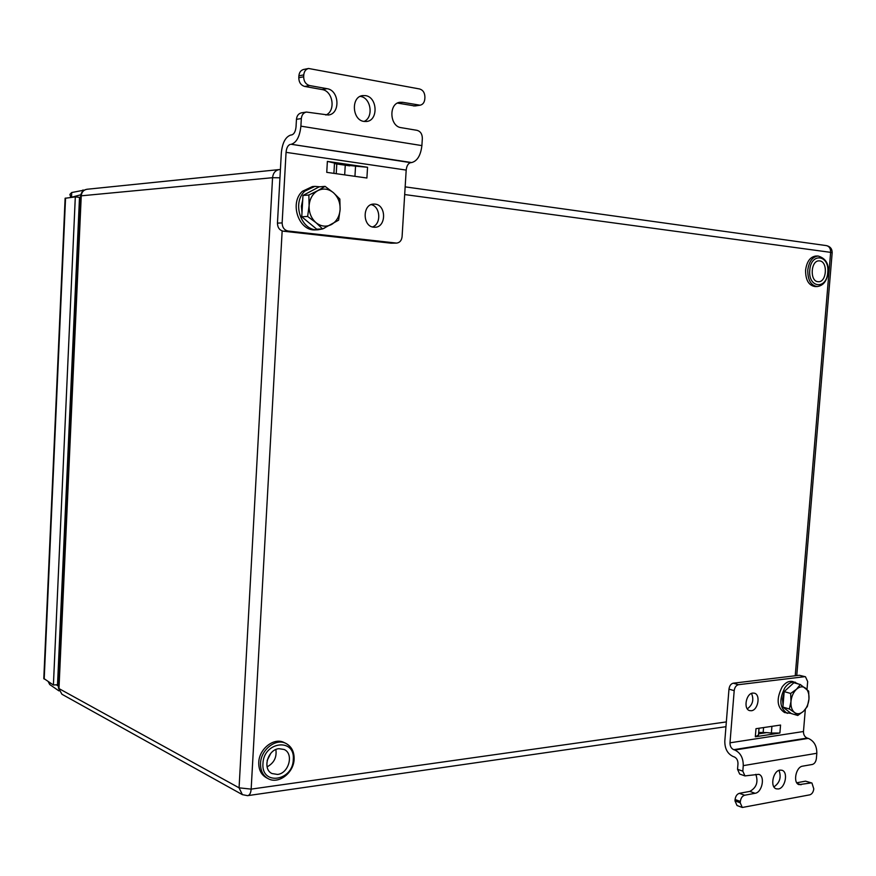<?xml version="1.0" encoding="UTF-8"?>
<svg xmlns="http://www.w3.org/2000/svg" width="876" height="876" viewBox="0 0 876 876"><rect width="100%" height="100%" fill="white"/><g stroke="black" fill="none" stroke-linecap="round" stroke-linejoin="round"><path stroke-width="1.31" d="M819.673 260.906L819.082 260.873C810.716 260.38 809.588 281.273 817.954 281.689L818.425 281.722C826.791 282.302 828.05 261.486 819.673 260.906M818.075 256.011L815.895 256.022C810.234 256.81 806.807 261.497 805.591 270.082C805.515 279.915 808.625 285.401 814.943 286.54L817.122 286.561C823.265 285.773 826.911 281.076 828.061 272.48C829.024 263.796 825.696 258.31 818.075 256.011C812.413 256.799 808.986 261.486 807.771 270.082C807.694 279.926 810.804 285.423 817.122 286.561M278.951 748.684C267.706 749.44 262.154 769.205 271.998 773.541L277.495 774.439C288.85 773.486 294.128 753.645 284.142 749.495L278.951 748.684M293.876 758.966C294.062 751.575 291.401 746.385 285.905 743.406L284.109 742.541C274.133 737.121 259.088 748.772 258.759 762.405C258.595 769.577 261.114 774.669 266.326 777.702L268.1 778.633C278.491 784.622 293.778 772.906 294.117 759.262M267.158 760.467L270.761 753.371M267.092 766.85C274.013 763.073 276.936 757.302 275.863 749.549M79.869 212.988L78.709 215.069M78.216 225.975L79.179 228.286M79.957 210.974L78.829 212.178M78.052 229.446L79.059 230.87M79.902 212.2L78.752 213.875M78.15 227.366L79.136 229.26M56.294 684.791L58.495 686.302M48.279 681.714L49.702 684.517L58.933 690.879M80.8 194.768L70.945 197.429M84.304 190.103L71.69 192.534L69.894 194.428L70.825 197.439M82.935 191.067L82.968 189.939M65.12 198.272L75.314 196.892L79.508 197.363L57.52 684.703L53.403 684.999L43.811 678.473M75.314 196.892L53.403 684.999M60.094 650.956L58.944 653.135M58.484 663.57L59.437 665.585M60.236 647.791L59.13 649.127M58.385 665.629L59.382 666.811M60.148 649.795L59.02 651.58M58.44 664.468L59.415 666.099M373.713 227.202L374.939 227.256C386.327 227.388 386.513 205.028 375.103 204.119L373.625 204.075C362.281 204.152 362.39 226.501 373.713 227.202M372.464 226.95C381.509 224.157 380.534 206.528 371.194 204.623M364 121.436L366.628 121.479C378.498 120.505 377.545 97.137 365.533 95.626L362.598 95.593C350.805 96.831 352.108 120.154 364 121.436M364.055 121.446C373.844 117.537 371.074 97.74 360.496 96.448L360.145 96.393M402.686 102.317L420.097 105.208L414.939 105.974L397.562 103.094L402.686 102.317L399.993 102.273C388.495 103.335 389.568 126.429 401.131 127.666L417.064 130.338C420.513 131.356 422.276 134.061 422.341 138.452L421.893 145.602C420.71 155.413 417.305 161.064 411.676 162.553L410.658 162.651C408.183 163.319 406.694 165.794 406.19 170.086L402.084 236.717C401.58 240.571 399.752 242.696 396.598 243.101L288.051 231.012L283.353 231.198L391.014 243.189L395.963 243.068M303.665 76.792C303.808 81.479 305.79 84.403 309.633 85.552L304.738 86.45C300.895 85.3 298.913 82.399 298.782 77.734L303.665 76.792L303.775 74.887C304.147 71.383 305.746 69.248 308.582 68.481L419.626 88.98C423.075 90.075 424.838 92.834 424.915 97.247L424.805 99.043C424.411 102.525 422.845 104.583 420.097 105.208M304.738 86.45L322.083 89.56L327.033 88.684C339.395 90.261 340.567 113.869 328.38 115.008L306.425 112.051C303.425 112.752 301.727 114.931 301.322 118.578L296.46 119.311L296.033 126.856C295.54 131.455 294.117 134.137 291.763 134.915L290.799 135.035C285.543 136.776 282.39 142.733 281.327 152.906L277.451 223.128L282.138 222.909C282.28 227.431 284.251 230.136 288.051 231.012M296.46 119.311C296.855 115.687 298.552 113.519 301.541 112.818L306.425 112.051M322.083 89.56C333.033 90.918 335.979 111.077 325.861 115.03M303.775 74.887L298.891 75.84L298.782 77.734M298.891 75.84C299.253 72.347 300.851 70.222 303.676 69.456L308.582 68.481M327.033 88.684L309.633 85.552M301.322 118.578L300.895 126.155L421.893 145.602M300.895 126.155C299.767 136.568 296.548 142.613 291.237 144.288L410.658 162.651M354.944 176.328L355.546 166.144L335.782 163.834L334.501 163.078L333.909 173.36M396.598 243.101L391.014 243.189M283.353 231.198C279.553 230.322 277.593 227.64 277.451 223.128M290.274 144.409C287.941 145.153 286.529 147.803 286.058 152.347L282.138 222.909M327.372 161.392L326.748 172.353L366.902 178.014L367.548 167.272L327.372 161.392L334.501 163.078M349.721 165.86L335.782 163.834M355.546 166.144L367.548 167.272M752.78 693.069C746.023 693.463 743.209 709.166 749.626 710.611L751.334 710.743C758.112 710.261 760.839 694.591 754.4 693.19L752.78 693.069M779.947 770.113C773.015 770.825 769.807 787.108 776.256 788.827L778.381 788.969C785.323 788.148 788.433 771.92 781.972 770.256L779.947 770.113M737.537 769.314L742.815 771.154L744.95 775.906L739.673 774.055L737.537 769.314L737.975 763.817C737.997 760.401 736.738 758.09 734.219 756.897L733.179 756.535C727.551 753.864 724.759 748.717 724.802 741.096L728.974 689.138C729.478 685.777 730.902 683.795 733.245 683.192L738.468 684.693C736.125 685.306 734.701 687.299 734.197 690.66L728.974 689.138M742.815 771.154L743.264 765.635C743.286 757.904 740.461 752.703 734.778 750.031L733.727 749.681C731.219 748.498 729.982 746.21 729.993 742.815L734.197 690.66M740.242 802.81L742.29 807.475L737.023 805.515L734.975 800.872L740.242 802.81L740.351 801.441L735.084 799.503C735.588 796.131 737.012 794.072 739.366 793.317L749.812 791.4C756.459 787.743 758.463 782.049 755.802 774.329M734.975 800.872L735.084 799.503M773.935 786.889C779.793 782.805 781.491 777.308 779.016 770.376M742.29 807.475L809.818 794.839C811.986 794.105 813.311 792.123 813.793 788.893L811.942 783.034L805.526 781.162L796.766 782.772M805.526 781.162L811.942 783.034M744.95 775.906L758.791 774.329C765.383 776.081 762.197 792.452 755.09 793.295L744.633 795.233C742.29 795.988 740.855 798.058 740.351 801.441M805.329 709.352L803.467 731.515C803.445 734.778 804.705 736.957 807.223 738.074L808.274 738.391C814.001 740.91 816.848 745.859 816.826 753.272L816.377 758.55C815.895 761.792 814.56 763.762 812.391 764.452L802.613 766.161C795.835 766.85 792.714 783.002 799.032 784.644L810.826 782.958M758.572 733.847L766.752 732.61L771.362 733.059L771.92 726.335M747.294 708.848C752.714 704.884 754.127 699.749 751.52 693.42M807.015 689.412L807.672 681.55L805.46 676.754L799.339 675.276L733.245 683.192M799.339 675.276L805.46 676.754M804.595 676.699L738.468 684.693M779.892 733.037L780.56 725.054L755.988 728.69L755.32 736.793L779.892 733.037L771.362 733.059M758.693 732.413L766.752 732.61M759.032 728.241L758.474 735.008L755.32 736.793M319.893 186.796L314.878 186.38L304.859 191.11C291.511 202.98 301.421 231.483 318.065 229.775L322.423 228.964M323.386 228.592L324.733 227.957M314.878 186.38L312.382 186.588L302.373 191.307C289.047 203.144 298.946 231.571 315.568 229.873L318.065 229.775M312.152 225.406L305.089 219.547M301.99 212.605L301.399 206.178L302.702 199.98M307.388 193.092L313.115 190.048M322.62 228.954L316.707 229.184L301.76 216.766L302.965 195.447L319.127 186.851L325.073 186.369L317.868 190.607C323.255 188.022 328.423 188.701 333.373 192.654C338.07 196.99 340.326 202.619 340.107 209.55C339.516 216.427 336.647 221.409 331.522 224.508C326.2 227.169 321.043 226.566 316.028 222.69L322.62 228.954L338.618 220.161L340.107 209.55L339.844 199.027L333.373 192.654L325.073 186.369M309.108 205.685C309.721 198.688 312.633 193.662 317.868 190.607L308.856 195.009L309.108 205.685C308.921 212.737 311.232 218.398 316.028 222.69L307.629 216.46L309.108 205.685M302.965 195.447L308.856 195.009M301.76 216.766L307.629 216.46M787.995 711.016L784.436 708.279M783.056 705.279L782.487 699.048L784.108 692.533M784.841 691.011L791.74 684.693M797.762 715.473L791.291 713.546L782.903 707.096L784.184 691.613L793.864 682.743L800.357 684.539L796.481 689.248C799.7 686.488 802.69 686.105 805.471 688.098C808.11 690.408 809.271 694.077 808.964 699.081C808.417 704.129 806.61 708.18 803.522 711.257C800.346 714.049 797.346 714.477 794.532 712.527L797.762 715.473L803.522 711.257L807.354 706.505L808.964 699.081L808.658 691.12L800.357 684.539M790.973 701.512C791.521 696.398 793.36 692.314 796.481 689.248L790.667 693.453L790.973 701.512C790.667 706.582 791.86 710.25 794.532 712.527L789.375 709.002L790.973 701.512M784.184 691.613L790.667 693.453M782.903 707.096L789.375 709.002M791.094 713.392L784.567 712.549C776.903 707.447 776.103 698.895 782.18 686.904C785.454 682.503 788.969 680.707 792.736 681.539L798.463 684.014M787.305 713.371C779.64 708.257 778.841 699.694 784.918 687.671C788.192 683.258 791.718 681.462 795.485 682.294M58.429 687.846L61.955 694.263L242.378 794.652L239.071 787.831L272.556 177.697L81.249 195.819L58.977 688.58L239.071 787.831L251.16 789.123L726.346 721.912M282.16 230.925L251.16 789.123C250.81 793.163 249.616 795.342 247.59 795.66L242.378 794.652M795.222 675.768L830.634 252.354L404.679 194.549M279.959 177.806L272.556 177.697C273.104 173.021 275.36 170.316 279.313 169.572L87.042 189.26C83.592 189.873 81.665 192.063 81.249 195.819L80.636 196.016M87.042 189.26C83.242 189.928 81.107 192.162 80.636 195.972L58.418 687.999L61.955 694.263M796.766 675.582L832.167 252.792L830.634 252.354C830.7 248.51 829.254 246.255 826.32 245.598L405.15 186.862M280.419 169.528L279.313 169.572L280.408 169.55M809.774 270.191C807.913 288.062 826.758 290.131 827.754 272.403C829.725 254.785 810.869 252.211 809.774 270.191M294.128 759.196C294.303 751.75 291.566 746.483 285.905 743.406C275.918 737.975 260.851 749.648 260.533 763.314C260.358 770.497 262.888 775.599 268.1 778.633M262.953 763.565C261.092 785.882 292.869 781.337 293.285 759.601C295.398 737.614 263.577 741.381 262.953 763.565M58.791 679.721L57.75 679.82M49.702 684.517L49.822 682.7M71.69 192.534L71.58 196.837L73.726 197.089M79.486 197.757L80.548 197.877M44.194 679.075L65.547 198.096M58.944 676.36L57.893 676.447M79.344 200.834L80.417 200.954M413.461 105.941L418.618 105.186M291.237 144.288L411.676 162.553M286.058 152.347L406.19 170.086M336.767 164.414L336.231 173.689M345.232 165.641L344.684 174.882M816.826 753.272L743.264 765.635M797.335 783.505L801.047 784.776M749.812 791.4L755.09 793.295M739.366 793.317L744.633 795.233M808.274 738.391L734.778 750.031M807.223 738.074L733.727 749.681M803.467 731.515L729.993 742.815M763.182 732.259L763.565 727.573M725.963 726.697L248.028 795.594M832.178 252.704C832.134 248.795 830.185 246.419 826.32 245.598M65.12 198.217L43.8 678.615"/></g></svg>

